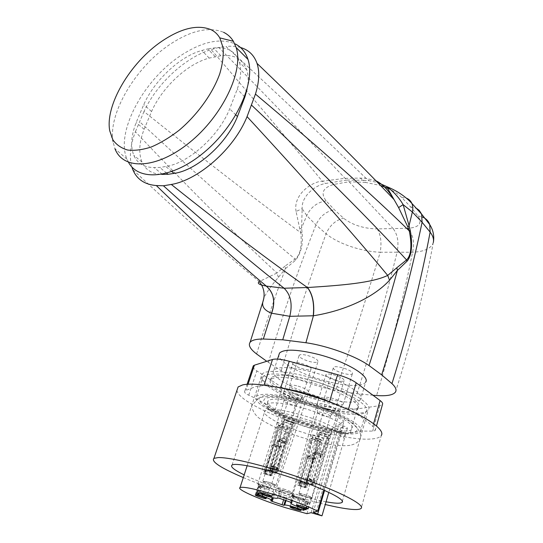 <?xml version="1.0" encoding="UTF-8"?>
<svg xmlns="http://www.w3.org/2000/svg" width="543" height="543" viewBox="0 0 543 543"><rect width="100%" height="100%" fill="white"/><g stroke="black" fill="none" stroke-linecap="round" stroke-linejoin="round"><path stroke-width="0.41" stroke-dasharray="2.71 2.04" d="M360.654 399.343C357.898 403.911 339.742 402.668 320.112 397.116C293.363 389.86 268.323 375.62 273.984 369.987C278.776 366.125 291.822 366.892 313.141 372.288C340.909 379.645 365.425 394.014 360.654 399.343L365.602 382.177C362.744 387.125 344.601 386.263 325.074 380.833C301.623 374.548 278.953 362.371 278.756 355.366M372.987 395.256L357.002 393.695L335.873 390.288C317.282 387.037 294.347 378.831 281.247 370.706L266.756 361.299M277.093 387.118L263.966 385.53L255.733 386.548L244.907 390.811C243.909 392.141 245.185 393.6 248.728 395.189C258.169 399.288 266.817 404.589 274.69 411.105L282.251 387.532L256.825 370.883C254.409 369.288 253.119 367.937 252.95 366.817M282.251 387.532C286.426 390.166 291.937 392.487 298.786 394.496L341.194 406.612C348.178 408.553 353.527 409.32 357.246 408.913L379.795 405.641L382.496 404.42M357.002 393.695C372.491 345.009 385.856 297.849 397.096 252.21L380.215 252.244C381.804 242.572 380.806 234.8 377.222 228.915L393.084 228.549C397.68 234.495 399.01 242.382 397.096 252.21L412.571 252.278C424.361 251.653 431.271 248.422 433.28 242.585L433.463 241.669M256.608 353.982C265.642 324.266 275.287 295.792 285.55 268.554L295.575 260.233C301.189 252.909 303.347 243.637 302.057 232.431L301.555 227.979L302.173 208.702L306.754 215.578L315.951 224.877L326.071 233.782C338.269 243.814 361.333 251.511 380.215 252.244C366.81 296.872 352.034 342.884 335.873 390.288M302.057 232.431L300.822 232.757C301.732 242.171 301.555 254.165 295.127 259.052L285 266.097L285.55 268.554L278.396 277.358C271.561 285.279 266.756 292.053 263.979 297.666M348.416 409.687C357.321 413.983 365.459 419.596 372.824 426.526C374.88 428.454 375.668 429.805 375.193 430.572L372.668 431.088L360.81 431.115L350.249 433.158C346.366 434 341.004 433.11 334.149 430.477C320.173 424.877 305.933 420.71 291.421 417.988C284.335 416.535 278.756 414.241 274.69 411.105M387.485 188.19C393.444 190.919 398.162 193.987 401.644 197.394L410.583 206.849L418.015 215.978C422.569 223.438 419.087 227.551 407.583 228.318C413.121 234.332 414.784 242.321 412.571 252.278C403.408 298.27 391.415 346.027 376.591 395.535M407.583 228.318L393.084 228.549L349.081 181.762L334.094 184.342C322.949 187.505 320.302 193.03 326.16 200.924L334.393 209.754L343.549 218.218C352.488 225.053 363.715 228.623 377.222 228.915M326.16 200.924C317.336 202.186 310.868 207.066 306.754 215.578L301.555 227.979L299.811 229.132L300.822 232.757C257.545 200.971 205.261 160.572 143.976 111.566C156.737 83.67 185.577 57.158 211.179 49.617C255.624 101.317 292.657 145.178 322.27 181.213L345.043 178.328L360.104 178.104L363.342 180.269L369.159 180.731L377.643 182.489M278.396 277.358L276.971 273.027L259.235 281.566C222.901 251.782 180.751 214.471 132.791 169.64M285 266.097L276.971 273.027C236.449 235.642 189.256 188.55 135.39 131.745C130.286 145.205 129.098 156.927 131.84 166.905M236.952 390.363C238.906 406.795 335.886 441.792 370.706 439.029C376.374 438.71 379.903 437.522 381.295 435.472L361.17 508.336M365.514 182.4L349.081 181.762L347.072 180.052L363.342 180.269L365.514 182.4L380.541 185.482M299.811 229.132L296.071 211.465L302.173 208.702C301.209 196.138 315.442 185.048 325.481 183.486L347.072 180.052L345.043 178.328C310.956 142.096 268.866 98.473 218.781 47.451L226.01 46.488C280.969 97.183 327.646 141.132 366.036 178.348L369.159 180.731M143.976 111.566L135.39 131.745M296.071 211.465C292.908 194.034 312.822 181.321 322.27 181.213L325.474 183.486M376.055 180.846L366.036 178.348L360.104 178.104M240.501 47.492C236.117 46.257 231.284 45.917 226.01 46.488M243.312 477.575C266.83 487.539 299.926 498.44 325.277 504.515M334.094 184.342L330.918 182.339L328.773 180.167M218.781 47.451L211.179 49.617M247.004 89.507C248.599 82 248.545 75.497 246.834 70.006C242.789 58.929 234.114 54.178 220.825 55.739L209.225 58.087C187.369 63.728 162.065 87.484 151.565 111.512L144.112 129.309C139.151 142.252 138.445 153.16 141.981 162.031C145.443 169.85 152.006 173.97 161.671 174.384M326.065 501.793C316.521 499.981 305.281 497.089 292.358 493.112C273.156 487.119 257.097 481.044 244.18 474.881M215.137 56.567L207.759 48.897L201.84 50.479C179.923 56.343 154.45 80.384 143.773 104.575L136.184 122.494C131.128 135.512 130.334 146.461 133.795 155.339C137.304 163.375 144.085 167.454 154.137 167.577L159.764 167.441L165.778 166.497C188.258 163.375 218.815 136.225 229.696 108.851L237.257 89.174C240.909 78.531 241.628 69.497 239.402 62.078C235.424 51.001 226.777 46.318 213.46 48.015L207.759 48.897M166.728 173.224L159.764 167.441M309.775 377.31C343.875 386.406 373.937 403.782 368.276 409.992C365.005 415.463 342.599 413.657 318.598 406.802C286.032 397.87 255.203 380.677 262.16 374.039C265.88 369.593 285.835 370.679 309.775 377.31M128.521 162.323L126.994 159.187C115.184 132.322 143.515 79.692 181.145 55.332C202.281 41.546 220.295 37.739 235.187 43.908M310.664 380.276C338.493 387.722 363.158 401.942 358.428 407.046C355.719 411.438 337.563 410.026 317.893 404.42C291.082 397.082 265.907 382.991 271.5 377.595C276.244 373.903 289.297 374.799 310.664 380.276M126.994 159.187L114.946 148.68L113.114 142.13C107.711 113.996 135.35 67.359 169.864 44.458C190.987 30.428 208.906 26.383 223.628 32.315M310.039 382.279C337.889 389.752 362.581 403.931 357.871 408.981C355.176 413.332 337.013 411.872 317.329 406.252C290.512 398.895 265.303 384.844 270.876 379.503C275.606 375.858 288.659 376.781 310.039 382.279M317.933 408.241C286.283 399.539 256.33 382.896 263.043 376.53C268.629 372.254 284.043 373.346 309.286 379.815C342.389 388.673 371.616 405.492 366.125 411.451C362.955 416.691 341.242 414.906 317.933 408.241M312.218 427.029C280.392 418.076 250.031 401.901 256.527 396.275C261.97 392.535 277.385 394.014 302.784 400.734C336.097 409.89 365.751 426.214 360.416 431.495C357.389 436.185 335.662 433.864 312.218 427.029M350.595 432.71C337.427 433.647 308.281 426.533 286.195 417.309C263.986 408.119 252.319 398.046 263.382 395.942C274.052 393.675 307.297 401.141 331.834 411.703C356.541 422.23 364.102 431.929 350.595 432.71M346.543 430.999C334.732 431.895 308.227 425.454 288.177 417.065C268.004 408.703 257.613 399.614 267.726 397.768C277.487 395.786 307.345 402.526 329.404 412.001C351.62 421.456 358.651 430.239 346.543 430.999M306.91 513.678L330.959 432.486C324.7 431.57 317.77 430.015 310.162 427.83C289.019 421.823 268.154 411.716 266.647 406.408L267.088 404.345L270.285 403.069C276.896 402.187 287.736 403.809 302.804 407.942C320.73 413.237 334.101 418.918 342.911 424.979L344.018 421.178L339.036 424.388L343.414 425.916L324.578 490.41M329.085 438.798C322.827 437.834 315.89 436.253 308.268 434.047C283.595 427.036 260.192 414.791 264.984 410.8L268.167 409.605C274.765 408.825 285.611 410.522 300.707 414.703C318.673 420.038 332.092 425.692 340.95 431.665L342.911 424.979M344.418 438.534C343.169 438.262 343.352 436.511 344.968 433.28L346.291 432.113L345.28 434.176L344.418 438.534M311.078 512.714L336.653 425.916L332.017 428.902C325.766 428.006 318.836 426.472 311.241 424.293C286.636 417.391 263.396 404.956 268.276 400.673C272.484 397.754 284.389 398.895 303.992 404.107C321.897 409.374 335.241 415.069 344.018 421.178M330.959 432.486L332.017 428.902M336.653 425.916L340.984 427.429C344.113 428.454 346.21 428.794 347.276 428.454L347.377 428.359C347.52 427.762 346.203 426.947 343.414 425.916M323.872 490.098L340.95 431.665M313.216 512.219L339.036 424.388M285.998 500.782L287.03 497.408C288.822 497.205 293.098 498.223 299.851 500.47L306.354 502.58L305.342 501.603L308.6 501.908L302.397 499.641L300.041 507.501M287.03 497.408L286.127 497.741L285.272 500.537M262.71 494.625L264.692 488.333C271.079 490.614 274.167 492.121 273.971 492.854L273.088 493.248L274.568 493.845L286.127 497.741M264.692 488.333L259.378 486.494L257.009 493.96M277.181 498.284L279.631 490.336C277.833 490.6 273.516 489.589 266.681 487.309L260.117 485.177L261.353 486.318L258.516 486.073L259.378 486.494M279.631 490.336L280.541 489.935L278.07 497.931M302.397 499.641C296.071 497.388 293.01 495.881 293.206 495.107L294.306 494.687L292.765 494.055L280.541 489.935M270.115 484.268C265.9 482.89 263.762 481.912 263.715 481.342L268.588 482.293C272.817 483.67 274.955 484.648 275.009 485.218L270.115 484.268M299.811 494.021L299.824 493.865C300.306 493.159 310.942 496.587 311.2 497.531L311.187 497.673C310.698 498.372 300.177 494.992 299.811 494.021M298.182 497.225C302.098 498.508 304.094 499.397 304.182 499.913L299.281 498.936C295.378 497.659 293.383 496.77 293.295 496.254L298.182 497.225M269.477 487.79L269.484 487.967C268.975 488.571 259.282 485.415 258.665 484.444L258.651 484.254C259.16 483.643 268.948 486.847 269.477 487.79M284.349 495.23C288.299 496.424 290.654 496.899 291.408 496.648C291.299 495.895 288.313 494.558 282.455 492.637C278.525 491.456 276.183 490.987 275.444 491.225C275.545 491.985 278.511 493.322 284.349 495.23M268.466 482.136C273.353 483.732 275.824 484.858 275.878 485.517L270.231 484.417C265.364 482.829 262.907 481.702 262.846 481.044L268.466 482.136M312.082 497.802L312.062 497.972C311.499 498.773 299.363 494.87 298.935 493.75L298.949 493.567C299.492 492.752 311.791 496.716 312.082 497.802M299.363 499.065C294.863 497.598 292.562 496.567 292.46 495.969L298.1 497.096C302.621 498.569 304.928 499.601 305.023 500.198L299.363 499.065M257.837 484.186L257.816 483.962C258.393 483.263 269.715 486.962 270.319 488.048L270.319 488.252C269.728 488.951 258.556 485.306 257.837 484.186M283.582 488.992C289.385 490.886 292.365 492.23 292.514 493.024L292.507 493.03C291.747 493.295 289.399 492.834 285.448 491.646C279.625 489.738 276.659 488.395 276.563 487.614L276.577 487.607C277.351 487.363 279.686 487.824 283.582 488.992M287.742 420.764L294.258 423.499L286.867 444.099L287.064 442.28C286.5 439.565 284.885 438.262 282.204 438.391L279.57 439.681L278.634 441.242L284.138 419.977L287.742 420.764M285.231 443.658L283.758 441.316C281.668 439.721 279.693 439.647 277.833 441.086L285.231 443.658L285.136 445.382L277.989 468.867L277.283 468.161L271.195 466.05L278.932 440.896L284.953 442.993L275.83 472.512L276.733 472.58L277.989 468.867L269.756 466.016L276.998 442.559L277.833 441.086M276.998 442.559L282.754 421.246L289.215 423.954L292.779 424.741L285.136 445.382M312.368 454.851L317.872 433.49C320.533 435.086 323.866 436.246 327.87 436.972L320.933 456.005L313.732 481.247L313.121 480.569L307.046 478.471L314.363 453.215L320.363 455.299L311.689 484.926L312.503 484.967L313.732 481.247L305.526 478.41L312.368 454.851L313.168 453.371L320.546 455.937C318.653 452.339 316.196 451.484 313.168 453.371M320.546 455.937L320.479 457.668M314.974 452.02L319.596 432.337C323.648 433.063 327.015 434.237 329.682 435.853L322.637 456.534L322.82 454.715C321.531 450.724 319.04 449.855 315.354 452.122L314.424 453.683L314.974 452.02L321.68 454.586L313.752 480.311L307.657 478.2L315.632 452.489L320.261 432.71L319.596 432.337M305.974 457.186L305.465 458.76L306.238 457.335L313.325 459.799L313.257 461.462L320.397 441.568L316.908 440.773L310.8 438.228L311.689 438.411L307.365 457.192L313.128 459.195L306.096 483.487L300.272 481.465L307.365 457.192L305.974 457.186L310.8 438.228M313.325 459.799L311.865 457.525C309.843 455.984 307.962 455.923 306.238 457.335M310.779 454.953L308.248 456.181L307.358 457.681L312.381 437.163L315.897 437.957L322.067 440.536L315.239 460.423L315.415 458.672C314.892 456.079 313.352 454.837 310.779 454.953M273.557 444.16L278.342 425.305C282.095 425.983 285.34 427.11 288.061 428.692L280.907 448.498L281.098 446.753C279.828 442.905 277.432 442.077 273.91 444.255L273.007 445.755L273.557 444.16L280.113 446.651L272.172 471.297L266.308 469.267L274.29 444.629L279.021 425.671L278.342 425.305M271.5 446.964L277.073 426.479L286.697 429.832L279.774 448.084L272.396 472.254L271.71 471.582L265.866 469.559L273.36 445.382L279.136 447.391L270.312 475.763L271.195 475.817L272.396 472.254L264.502 469.525L271.5 446.964L272.308 445.552L279.414 448.023C277.704 444.581 275.335 443.76 272.308 445.552M279.414 448.023L279.312 449.679M313.874 397.754C316.576 398.467 318.218 398.576 318.789 398.087C318.802 397.137 316.868 396.051 312.972 394.829C310.338 394.137 308.716 394.014 308.098 394.462C307.983 395.406 309.91 396.505 313.874 397.754M295.901 394.741C300.842 396.309 303.265 397.666 303.164 398.82L302.811 399.024C301.752 399.288 299.899 399.064 297.265 398.352C293.003 397.042 290.559 395.779 289.935 394.571L290.023 394.279C290.743 393.743 292.704 393.899 295.901 394.741M292.779 424.741L283.67 421.429L278.932 440.896L277.548 440.923M282.754 421.246L283.67 421.429M292.093 424.368L284.953 442.993L285.604 443.726M279.57 439.681L287.064 442.28M278.131 471.765L276.563 472.077L277.263 469.593L278.83 469.274L279.17 468.147L270.869 465.276L271.67 465.731L271.14 467.475L270.523 466.403L278.83 469.274L278.131 471.765L269.81 468.887L278.634 441.242M269.81 468.887L270.434 469.953L271.14 467.475L277.263 469.593L277.785 467.849L279.17 468.147L286.867 444.099M279.197 439.579L279.95 440.081L271.67 465.731L277.785 467.849L286.012 442.185L287.356 442.416M294.258 423.499L293.335 423.323L286.012 442.185L279.95 440.081L284.837 420.357L284.138 419.977M293.335 423.323L284.837 420.357M338.18 410.657L337.794 411.166C335.717 412.13 324.986 408.601 324.823 406.897L324.877 406.564C325.644 404.963 338.119 408.791 338.18 410.657M327.87 436.972L327.212 436.606L320.363 455.299L320.933 456.005M312.897 453.215L314.363 453.215L318.809 433.681L317.872 433.49M327.212 436.606L318.809 433.681M305.974 481.403L314.268 484.275L314.899 481.77L306.625 478.906L307.155 479.951L306.51 482.442L305.974 481.403L314.424 453.683M314.268 484.275L312.619 484.56L313.257 482.062L314.899 481.77L322.637 456.534M315.354 452.122L322.82 454.715M323.105 454.844L321.68 454.586L328.732 435.662L320.261 432.71M329.682 435.853L328.732 435.662M324.361 416.053C320.39 414.832 318.103 413.678 317.506 412.599L317.567 412.341C318.246 411.811 320.207 411.988 323.445 412.85C328.033 414.295 330.307 415.538 330.273 416.569L329.988 416.752C328.963 417.031 327.09 416.793 324.361 416.053M322.067 440.536L313.033 437.515L308.539 456.527L314.343 458.543L306.68 483.243L300.836 481.22L308.539 456.527L307.888 456.086M312.381 437.163L313.033 437.515M299.186 484.308L307.141 487.057L307.759 484.655L299.817 481.906L300.347 482.897L299.716 485.299L299.186 484.308L307.358 457.681M307.141 487.057L305.58 487.329L306.204 484.926L307.759 484.655L315.239 460.423M308.248 456.181L315.415 458.672M313.257 461.462L306.7 484.125L298.833 481.403L305.465 458.76M320.397 441.568L311.689 438.411M315.693 458.794L314.343 458.543L321.164 440.346M319.759 441.221L313.128 459.195L313.691 459.867M284.043 400.951L284.077 400.551C284.871 399.139 296.356 402.757 296.743 404.542L296.39 405.092C294.455 405.933 284.498 402.587 284.043 400.951M264.502 472.308L272.477 475.064L273.156 472.675L265.188 469.919L265.792 470.944L265.106 473.326L264.502 472.308L273.007 445.755M272.477 475.064L270.984 475.363L271.663 472.973L273.156 472.675L280.907 448.498M273.91 444.255L281.098 446.753M281.383 446.875L280.113 446.651L287.172 428.508L279.021 425.671M288.061 428.692L287.172 428.508M286.697 429.832L286.039 429.472L279.136 447.391L279.774 448.084M272.036 445.396L273.36 445.382L277.941 426.655L277.073 426.479M286.039 429.472L277.941 426.655M298.059 386.121C305.132 388.347 308.587 390.322 308.431 392.032L307.908 392.351C306.374 392.759 303.72 392.46 299.96 391.442C293.885 389.589 290.403 387.77 289.514 385.985L289.643 385.537C290.688 384.736 293.498 384.926 298.059 386.121M276.733 472.58L268.5 469.736L269.756 466.016L271.195 466.05L269.728 470.401L275.83 472.512M343.393 403.673L342.816 404.433C339.789 405.886 324.531 400.863 324.28 398.338L324.368 397.836C325.508 395.453 343.373 400.917 343.393 403.673M312.503 484.967L304.297 482.123L305.526 478.41L307.046 478.471L305.614 482.822L311.689 484.926M307.155 479.951L307.657 478.2L306.944 477.772L315.218 480.636L313.752 480.311L313.257 482.062L307.155 479.951M326.784 409.32C321.123 407.589 317.859 405.926 317.003 404.331L317.098 403.938C318.083 403.15 320.886 403.368 325.522 404.589C332.085 406.646 335.33 408.445 335.269 409.979L334.841 410.264C333.361 410.691 330.673 410.372 326.784 409.32M300.347 482.897L300.836 481.22L300.136 480.82L308.071 483.569L306.68 483.243L306.204 484.926L300.347 482.897M305.519 487.695L297.645 484.967L298.833 481.403L300.272 481.465L298.894 485.646L304.725 487.662L306.096 483.487L306.7 484.125L305.519 487.695L304.725 487.662M283.67 392.738L283.731 392.141C284.899 390.037 301.358 395.209 301.847 397.843L301.317 398.657C298.501 399.92 284.335 395.168 283.67 392.738M265.792 470.944L266.308 469.267L265.52 468.84L273.482 471.595L272.172 471.297L271.663 472.973L265.792 470.944M271.195 475.817L263.294 473.089L264.502 469.525L265.866 469.559L264.461 473.734L270.312 475.763M307.677 355.502C314.75 357.701 318.171 359.785 317.933 361.74C316.813 362.717 313.956 362.629 309.367 361.475C302.336 359.29 298.935 357.206 299.166 355.237C300.265 354.274 303.096 354.362 307.677 355.502M268.5 469.736L269.728 470.401M352.488 373.197L352.38 373.699C351.077 376.455 333.531 371.215 333.334 368.032L333.45 367.455C334.705 364.686 352.59 370.061 352.488 373.197M304.297 482.123L305.614 482.822M335.506 380.344C328.983 378.328 325.78 376.435 325.909 374.67C326.94 373.727 329.777 373.842 334.427 375.016C340.99 377.046 344.214 378.939 344.079 380.691C343.027 381.648 340.169 381.532 335.506 380.344M297.645 484.967L298.894 485.646M292.86 363.634L292.949 362.948C294.225 360.498 310.698 365.609 311.085 368.582L310.983 369.206C309.666 371.636 293.505 366.661 292.86 363.634M263.294 473.089L264.461 473.734M270.434 469.953L276.563 472.077M306.51 482.442L312.619 484.56M299.716 485.299L305.58 487.329M265.106 473.326L270.984 475.363M281.247 370.706C295.297 322.881 310.236 277.235 326.071 233.782C329.825 225.304 335.655 220.119 343.549 218.218M268.385 362.412C282.951 313.908 298.806 268.059 315.951 224.877C319.888 216.392 326.031 211.349 334.393 209.754M248.728 395.189L256.825 370.883M291.421 417.988L298.786 394.496M248.042 384.227L246.115 389.976M334.149 430.477L341.194 406.612M263.966 385.53L264.129 385.041M350.249 433.158L357.246 408.913M372.668 431.088L379.795 405.641M372.824 426.526L373.638 423.615M418.015 215.978L422.332 216.969M410.583 206.849L416.596 208.41M295.575 260.233L295.127 259.052C251.769 223.295 199.885 177.473 139.476 121.598M401.644 197.394L406.456 198.181M220.825 55.739L213.46 48.015M244.628 96.742L237.257 89.174M235.866 114.96L229.696 108.851M171.866 171.595L165.778 166.497M162.269 174.269L154.137 167.577M144.112 129.309L136.184 122.494M151.565 111.512L143.773 104.575M209.225 58.087L201.84 50.479M340.984 427.429L315.558 514.262M305.444 509.368L307.779 501.501M308.234 501.875L305.953 509.558M306.238 502.472L303.931 510.223M302.987 509.558L305.152 502.302M299.851 500.47L297.964 506.762M284.41 497.245L283.582 499.947M274.568 493.845L273.333 497.822M270.733 500.822L273.095 493.248L270.733 500.829M273.916 492.881L271.548 500.503M258.828 486.1L256.377 493.825M260.253 485.306L257.816 493.003M258.794 493.275L261.278 485.442M266.681 487.309L264.217 495.141M282.353 490.458L279.889 498.46M292.765 494.055L290.329 502.065M291.883 502.662L294.299 494.687L291.89 502.669M293.301 495.06L291.109 502.302M288.448 418.497C293.342 420.058 295.759 421.348 295.704 422.359L295.704 422.359C294.998 422.8 293.071 422.59 289.914 421.721C285.048 420.167 282.638 418.884 282.686 417.866L282.686 417.866C283.378 417.424 285.299 417.635 288.448 418.497M331.04 434.319L330.992 434.583C330.246 435.941 318.096 432.174 317.838 430.511L317.879 430.219C318.592 428.848 330.918 432.683 331.04 434.319M317.56 438.615C313.053 437.183 310.793 436.015 310.779 435.099L310.779 435.099C311.431 434.665 313.359 434.889 316.555 435.778C321.089 437.217 323.356 438.391 323.356 439.294L323.356 439.301C322.691 439.735 320.764 439.504 317.56 438.615M276.957 423.601L276.984 423.255C277.717 422.047 289.066 425.658 289.507 427.239L289.473 427.565C288.713 428.76 277.527 425.21 276.957 423.601M277.616 470.007L269.389 467.156L277.616 470.007M313.379 482.388L305.173 479.544L313.379 482.388M298.487 482.496L306.361 485.218L298.487 482.496M272.043 473.347L264.142 470.611L272.043 473.347M273.984 369.987L277.534 359.113M395.433 392.121C411.879 340.413 424.497 290.573 433.28 242.585M244.907 390.811L247.092 384.288M375.193 430.572L376.503 425.888M246.834 70.006L239.402 62.078M141.981 162.031L133.795 155.339M342.3 501.427L368.276 409.992M232.078 465.032L262.16 374.039M357.871 408.981L358.428 407.046M270.876 379.503L271.5 377.595M109.747 130.836L113.114 142.13M256.527 396.275L263.043 376.53M360.416 431.495L366.125 411.451M350.025 445.328C335.927 447.357 311.763 441.283 290.105 433.457C277.602 428.8 267.57 423.907 260.009 418.782C255.624 415.755 252.814 411.519 251.565 406.076L258.285 398.162C277.351 391.679 323.703 406.252 347.35 419.915C358.672 427.45 362.765 434.054 359.636 439.735C357.715 442.565 354.511 444.425 350.025 445.328M344.968 433.28L342.952 432.214C336.063 431.251 315.666 427.572 298.141 421.083C288.476 417.703 279.57 413.725 271.419 409.164L266.647 406.408M267.896 409.653L276.91 411.811C286.697 413.603 305.098 418.504 320.044 424.253L338.269 432.33L344.452 435.717C345.321 435.893 345.599 435.377 345.28 434.176M247.153 465.745L264.984 410.8M267.088 404.345L268.276 400.673M347.377 428.359L346.291 432.113M344.432 438.506L328.8 492.372M308.6 501.908L306.272 509.741M305.342 501.603L303.252 508.608M306.354 502.58L304.053 510.311M273.971 492.854L272.484 497.626M258.516 486.073L256.065 493.791M261.353 486.318L259.113 493.383M260.117 485.177L257.64 492.996M293.206 495.107L291.034 502.275M260.206 492.433L263.715 481.342M271.581 496.207L275.009 485.218M296.478 504.983L299.824 493.865M307.915 508.723L311.187 497.673M301.012 510.522L304.182 499.913M290.057 506.924L293.295 496.254M266.172 498.522L269.484 487.967M255.271 494.897L258.651 484.254M291.408 496.648L292.507 493.03M275.444 491.225L276.563 487.614M275.878 485.517L303.164 398.82M262.846 481.044L290.023 394.279M312.062 497.972L338.119 410.956M298.949 493.567L324.877 406.564M292.46 495.969L317.567 412.341M305.023 500.198L330.273 416.569M257.816 483.962L284.077 400.551M270.319 488.252L296.695 404.915M318.789 398.087L292.514 493.024M308.098 394.462L276.577 487.607M302.811 399.024L307.908 392.351M289.935 394.571L289.514 385.985M337.794 411.166L342.816 404.433M324.809 406.863L324.266 398.29M317.506 412.599L317.003 404.331M329.988 416.752L334.841 410.264M284.003 400.809L283.616 392.528M296.39 405.092L301.317 398.657M308.431 392.032L317.933 361.74M289.643 385.537L299.166 355.237M343.298 404.107L352.38 373.699M324.368 397.836L333.45 367.455M317.098 403.938L325.909 374.67M335.269 409.979L344.079 380.691M283.731 392.141L292.949 362.948M301.772 398.379L310.983 369.206"/><path stroke-width="0.81" d="M278.756 355.366L279.516 353.031C284.41 348.789 297.455 349.285 318.66 354.504C346.278 361.652 370.489 376.367 365.602 382.177M266.756 361.299L256.608 353.982C250.255 349.129 248.09 345.239 250.099 342.3C251.898 340.088 256.303 339.002 263.328 339.029L282.74 339.803L305.913 342.748C327.137 345.708 355.692 356.052 369.03 365.554L381.661 374.874L391.965 383.63C395.677 387.132 396.831 389.962 395.433 392.121C393.084 395.107 386.806 396.247 376.591 395.535L372.987 395.256M376.503 425.888L382.496 404.42C383.032 403.449 382.238 402.159 380.107 400.551L356.201 382.788C351.864 379.72 345.674 377.025 337.624 374.704L289.256 361.265C281.457 359.188 275.885 358.59 272.518 359.48L254.416 365.188L253.282 365.819L252.95 366.817M406.456 198.181C408.974 199.179 410.779 200.924 411.865 203.408C405.343 196.342 396.926 190.722 386.63 186.561L386.609 186.548C393.431 191.414 398.935 197.442 403.13 204.63L409.062 225.616L407.813 226.872L398.603 207.575L403.13 204.63L412.361 212.028L422.094 222.27L430.124 232.112C433.022 235.995 434.074 239.49 433.28 242.585M416.596 208.41L419.237 210.399L421.606 214.112L411.865 203.408C412.904 205.899 413.067 208.77 412.361 212.028L409.062 225.616L410.25 230.517C412.144 241.099 412.666 254.877 407.012 261.231L397.388 270.462L389.541 280.229C374.1 297.116 345.619 310.555 313.42 315.775L289.792 316.304L282.74 339.803M263.979 297.666L262.819 302.064C261.841 306.836 264.746 310.548 271.52 313.202L289.792 316.304C292.697 304.243 290.81 294.883 284.118 288.231L266.321 286.1C273.896 292.738 275.668 301.779 271.636 313.23M277.093 387.118L280.738 387.77L289.256 361.265M348.416 409.687L329.52 401.684C313.542 395.413 297.279 390.77 280.738 387.77M407.813 226.872L409.232 230.87L410.25 230.517M396.838 267.747L387.695 275.416C372.138 282.93 341.954 285.326 307.582 287.525L284.118 288.231C249.814 261.359 209.584 227.212 163.436 185.781L171.303 184.457C198.127 180.127 234.047 149.155 247.065 116.623L255.441 94.088C321.775 149.848 373.034 195.446 409.232 230.87C411.431 241.241 412.273 254.497 406.558 259.927L396.838 267.747L397.388 270.462C389.107 300.788 379.652 332.486 369.03 365.554M250.099 342.3L262.819 302.064C265.344 294.537 264.149 287.702 259.235 281.566C256.853 283.317 259.187 284.824 266.233 286.086L266.321 286.1C235.458 260.206 198.792 226.682 156.309 185.543C144.669 184.579 136.829 179.271 132.791 169.633L131.84 166.905M263.328 339.029L271.52 313.202C275.566 301.765 273.801 292.725 266.233 286.086M247.065 116.623C306.51 181.084 353.391 234.019 387.695 275.416L389.541 280.229M307.582 287.525C312.673 294.299 314.621 303.72 313.42 315.775L305.913 342.748M171.303 184.457C223.112 225.84 268.486 260.199 307.433 287.525C312.53 294.306 314.465 303.72 313.243 315.782M381.295 435.472C385.7 429.37 363.484 414.418 328.508 401.63C293.6 388.795 255.4 381.715 242.64 384.919L238.112 386.942L236.952 390.363M380.541 185.482L387.485 188.19M398.603 207.575L386.609 186.548L377.643 182.489M393.858 199.369C388.164 189.914 382.231 183.738 376.055 180.846M255.441 94.088C259.235 81.986 259.764 71.744 257.015 63.361C254.063 55.101 248.558 49.813 240.501 47.492M163.436 185.781L156.309 185.543M325.277 504.515C335.839 507.06 344.425 508.648 351.036 509.293C356.622 509.816 360.002 509.497 361.17 508.336C364.916 504.936 341.269 492.311 305.105 479.449C269.002 466.573 230.334 457.077 218.157 457.586L213.949 458.346C210.881 461.502 220.668 467.91 243.312 477.575M161.671 174.384L168.031 174.296L174.038 173.407C196.478 170.475 226.791 143.705 237.461 116.535L244.873 96.993L247.004 89.507M244.18 474.881C234.094 469.933 230.056 466.647 232.078 465.032C235.119 462.88 255.02 466.451 279.693 473.998C314.791 484.539 346.916 499.485 342.036 502.37C340.42 503.653 335.099 503.463 326.065 501.793M168.031 174.296L166.728 173.224M235.187 43.908C241.323 46.976 245.585 52.128 247.961 59.363C255.848 82.407 236.029 125.84 204.27 152.23C172.606 178.851 138.852 181.606 128.521 162.323M223.628 32.315C227.714 34.311 230.972 37.304 233.402 41.295L236.144 47.533C243.997 71.004 222.304 116.324 189.236 142.782C156.269 169.497 122.956 170.163 114.946 148.68M211.071 29.702C214.743 31.514 217.648 34.243 219.786 37.881L223.058 47.54C223.709 55.305 222.616 64.026 219.786 73.705C212.727 93.545 197.292 115.001 178.939 130.408C169.64 137.549 160.443 143.067 151.348 146.963C142.571 149.807 134.691 150.839 127.707 150.051C121.422 148.246 116.501 144.879 112.958 139.945L109.747 130.836C104.847 105.322 130.449 62.221 162.14 41.03C181.525 28.066 197.835 24.292 211.071 29.702M317.709 511.18L313.216 512.219L321.911 515.836L311.078 512.714L306.91 513.678L285.788 507.773C260.606 499.967 235.934 489.209 240.081 487.519C243.78 486.494 255.678 489.019 275.776 495.094C294.211 500.938 308.186 506.3 317.709 511.18L323.872 490.098M291.109 502.302L290.797 503.056C290.614 503.768 293.702 505.248 300.041 507.501L306.266 509.762L303.014 509.395L304.046 510.332L302.845 510.04L302.987 509.558M285.272 500.537L283.806 505.329L284.695 505.038C286.473 504.895 290.756 505.947 297.53 508.207L302.845 510.04M283.806 505.329L272.213 501.42L270.733 500.829L271.595 500.483C271.778 499.804 268.67 498.325 262.262 496.044L256.065 493.791L258.889 494.089L257.64 492.996L264.217 495.141C271.072 497.436 275.389 498.481 277.181 498.284L278.07 497.931L279.889 498.46L291.883 502.662M290.892 503.015L291.876 502.689M266.654 495.297C262.425 493.906 260.273 492.949 260.206 492.433L265.079 493.458C269.321 494.849 271.48 495.807 271.548 496.322L266.654 495.297M296.471 505.126L296.478 504.983C296.933 504.366 307.609 507.827 307.895 508.689L307.881 508.818C307.419 509.436 296.858 506.015 296.471 505.126M294.944 507.976C298.874 509.259 300.89 510.142 300.992 510.61L296.084 509.558C292.168 508.275 290.159 507.393 290.057 506.924L294.944 507.976M266.131 498.46L266.145 498.623C265.656 499.153 255.929 495.969 255.285 495.073L255.271 494.897C255.753 494.368 265.581 497.592 266.131 498.46M391.965 383.63C408.512 330.449 421.232 279.944 430.124 232.112L429.751 224.605C428.475 220.994 426.004 218.442 422.332 216.969M381.661 374.874C398.711 320.723 412.185 269.851 422.094 222.27L421.606 214.112L429.751 224.605C433.097 229.906 434.332 235.594 433.463 241.669M254.416 365.188L248.042 384.227M264.129 385.041L272.518 359.48M329.52 401.684L337.624 374.704M373.638 423.615L380.107 400.551M348.355 409.66L356.201 382.788M251.613 105.199C318.687 168.622 370.333 220.2 406.558 259.927L407.012 261.231M237.461 116.535L235.866 114.96M174.038 173.407L171.866 171.595M324.578 490.41L317.757 513.78M297.964 506.762L297.53 508.207M284.695 505.038L285.998 500.782M283.582 499.947L282.082 504.82M273.333 497.822L272.213 501.42M262.262 496.044L262.71 494.625M277.534 359.113L279.516 353.031M247.092 384.288L253.282 365.819M393.865 199.383C359.195 162.961 313.576 117.621 257.015 63.361M238.112 386.942L213.949 458.346M342.036 502.37L342.3 501.427M236.144 47.533L247.961 59.363M219.786 37.881L233.402 41.295M240.081 487.519L247.153 465.745M328.8 492.372L322.026 515.721M303.252 508.608L303.014 509.395M272.484 497.626L271.656 500.279M259.113 493.383L258.943 493.926M291.034 502.275L290.797 503.056"/></g></svg>

